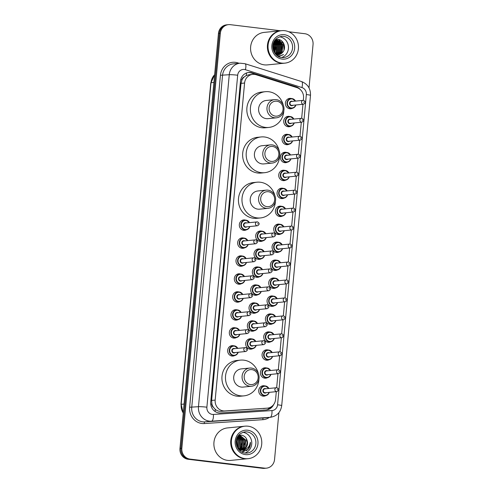 <?xml version="1.0" encoding="UTF-8"?>
<svg xmlns="http://www.w3.org/2000/svg" width="493" height="493" viewBox="0 0 493 493"><rect width="100%" height="100%" fill="white"/><g stroke="black" fill="none" stroke-linecap="round" stroke-linejoin="round"><path stroke-width="0.74" d="M290.815 126.22A5.226 4.868 -95.7 0 1 289.108 126.744A5.226 4.868 -95.7 0 1 288.103 126.732A5.226 4.868 -95.7 0 1 283.715 121.494A5.226 4.868 -95.7 0 1 288.066 116.348A5.226 4.868 -95.7 0 1 289.064 116.354A5.226 4.868 -95.7 0 1 289.841 116.521M289.144 144.178A5.226 4.868 -95.7 0 1 287.437 144.702A5.226 4.868 -95.7 0 1 286.439 144.689A5.226 4.868 -95.7 0 1 282.051 139.451A5.226 4.868 -95.7 0 1 286.402 134.306A5.226 4.868 -95.7 0 1 287.401 134.318A5.226 4.868 -95.7 0 1 288.177 134.478M287.481 162.142A5.226 4.868 -95.7 0 1 285.774 162.665A5.226 4.868 -95.7 0 1 284.775 162.653A5.226 4.868 -95.7 0 1 280.381 157.415A5.226 4.868 -95.7 0 1 284.732 152.269A5.226 4.868 -95.7 0 1 285.737 152.275A5.226 4.868 -95.7 0 1 286.513 152.442M285.817 180.099A5.226 4.868 -95.7 0 1 284.11 180.623A5.226 4.868 -95.7 0 1 283.105 180.611A5.226 4.868 -95.7 0 1 278.718 175.372A5.226 4.868 -95.7 0 1 283.068 170.227A5.226 4.868 -95.7 0 1 284.067 170.239A5.226 4.868 -95.7 0 1 284.843 170.399M284.147 198.063A5.226 4.868 -95.7 0 1 282.44 198.587A5.226 4.868 -95.7 0 1 281.441 198.574A5.226 4.868 -95.7 0 1 277.054 193.336A5.226 4.868 -95.7 0 1 281.404 188.19A5.226 4.868 -95.7 0 1 282.403 188.197A5.226 4.868 -95.7 0 1 283.179 188.363M282.483 216.02A5.226 4.868 -95.7 0 1 280.776 216.544A5.226 4.868 -95.7 0 1 279.771 216.532A5.226 4.868 -95.7 0 1 275.384 211.294A5.226 4.868 -95.7 0 1 279.734 206.148A5.226 4.868 -95.7 0 1 280.739 206.16A5.226 4.868 -95.7 0 1 281.515 206.32M280.819 233.984A5.226 4.868 -95.7 0 1 279.112 234.502A5.226 4.868 -95.7 0 1 278.107 234.495A5.226 4.868 -95.7 0 1 273.72 229.251A5.226 4.868 -95.7 0 1 278.07 224.112A5.226 4.868 -95.7 0 1 279.069 224.118A5.226 4.868 -95.7 0 1 279.845 224.284M279.149 251.941A5.226 4.868 -95.7 0 1 277.442 252.465A5.226 4.868 -95.7 0 1 276.444 252.453A5.226 4.868 -95.7 0 1 272.05 247.215A5.226 4.868 -95.7 0 1 276.4 242.069A5.226 4.868 -95.7 0 1 277.405 242.081A5.226 4.868 -95.7 0 1 278.181 242.242M277.485 269.905A5.226 4.868 -95.7 0 1 275.778 270.423A5.226 4.868 -95.7 0 1 274.774 270.417A5.226 4.868 -95.7 0 1 270.386 265.172A5.226 4.868 -95.7 0 1 274.737 260.027A5.226 4.868 -95.7 0 1 275.741 260.039A5.226 4.868 -95.7 0 1 276.511 260.205M275.821 287.863A5.226 4.868 -95.7 0 1 274.108 288.387A5.226 4.868 -95.7 0 1 273.11 288.374A5.226 4.868 -95.7 0 1 268.722 283.136A5.226 4.868 -95.7 0 1 273.073 277.99A5.226 4.868 -95.7 0 1 274.071 278.003A5.226 4.868 -95.7 0 1 274.847 278.163M274.151 305.826A5.226 4.868 -95.7 0 1 272.444 306.344A5.226 4.868 -95.7 0 1 271.446 306.338A5.226 4.868 -95.7 0 1 267.052 301.094A5.226 4.868 -95.7 0 1 271.403 295.948A5.226 4.868 -95.7 0 1 272.407 295.96A5.226 4.868 -95.7 0 1 273.184 296.127M272.487 323.784A5.226 4.868 -95.7 0 1 270.78 324.308A5.226 4.868 -95.7 0 1 269.776 324.295A5.226 4.868 -95.7 0 1 265.388 319.057A5.226 4.868 -95.7 0 1 269.739 313.912A5.226 4.868 -95.7 0 1 270.737 313.924A5.226 4.868 -95.7 0 1 271.514 314.084M270.817 341.741A5.226 4.868 -95.7 0 1 269.11 342.265A5.226 4.868 -95.7 0 1 268.112 342.259A5.226 4.868 -95.7 0 1 263.724 337.015A5.226 4.868 -95.7 0 1 268.075 331.869A5.226 4.868 -95.7 0 1 269.073 331.881A5.226 4.868 -95.7 0 1 269.85 332.042M269.153 359.705A5.226 4.868 -95.7 0 1 267.446 360.229A5.226 4.868 -95.7 0 1 266.448 360.217A5.226 4.868 -95.7 0 1 262.054 354.978A5.226 4.868 -95.7 0 1 266.405 349.833A5.226 4.868 -95.7 0 1 267.409 349.845A5.226 4.868 -95.7 0 1 268.186 350.005M267.489 377.663A5.226 4.868 -95.7 0 1 265.782 378.186A5.226 4.868 -95.7 0 1 264.778 378.174A5.226 4.868 -95.7 0 1 260.39 372.936A5.226 4.868 -95.7 0 1 264.741 367.79A5.226 4.868 -95.7 0 1 265.739 367.803A5.226 4.868 -95.7 0 1 266.516 367.963M265.819 395.626A5.226 4.868 -95.7 0 1 264.112 396.15A5.226 4.868 -95.7 0 1 263.114 396.138A5.226 4.868 -95.7 0 1 258.726 390.9A5.226 4.868 -95.7 0 1 263.071 385.754A5.226 4.868 -95.7 0 1 264.075 385.76A5.226 4.868 -95.7 0 1 264.852 385.927M292.478 108.257A5.226 4.868 -95.7 0 1 290.771 108.78A5.226 4.868 -95.7 0 1 289.773 108.768A5.226 4.868 -95.7 0 1 285.379 103.53A5.226 4.868 -95.7 0 1 289.73 98.384A5.226 4.868 -95.7 0 1 290.734 98.397A5.226 4.868 -95.7 0 1 291.511 98.557M262.775 240.874A5.226 4.868 -95.7 0 1 261.068 241.397A5.226 4.868 -95.7 0 1 260.07 241.385A5.226 4.868 -95.7 0 1 255.682 236.147A5.226 4.868 -95.7 0 1 260.033 231.001A5.226 4.868 -95.7 0 1 261.031 231.007A5.226 4.868 -95.7 0 1 261.808 231.174M261.111 258.831A5.226 4.868 -95.7 0 1 259.404 259.355A5.226 4.868 -95.7 0 1 258.4 259.343A5.226 4.868 -95.7 0 1 254.012 254.105A5.226 4.868 -95.7 0 1 258.363 248.959A5.226 4.868 -95.7 0 1 259.367 248.971A5.226 4.868 -95.7 0 1 260.144 249.131M259.447 276.795A5.226 4.868 -95.7 0 1 257.74 277.319A5.226 4.868 -95.7 0 1 256.736 277.306A5.226 4.868 -95.7 0 1 252.348 272.068A5.226 4.868 -95.7 0 1 256.699 266.923A5.226 4.868 -95.7 0 1 257.697 266.929A5.226 4.868 -95.7 0 1 258.474 267.095M257.777 294.752A5.226 4.868 -95.7 0 1 256.07 295.276A5.226 4.868 -95.7 0 1 255.072 295.264A5.226 4.868 -95.7 0 1 250.678 290.026A5.226 4.868 -95.7 0 1 255.029 284.88A5.226 4.868 -95.7 0 1 256.033 284.892A5.226 4.868 -95.7 0 1 256.81 285.053M256.113 312.716A5.226 4.868 -95.7 0 1 254.406 313.234A5.226 4.868 -95.7 0 1 253.402 313.228A5.226 4.868 -95.7 0 1 249.014 307.989A5.226 4.868 -95.7 0 1 253.365 302.844A5.226 4.868 -95.7 0 1 254.37 302.85A5.226 4.868 -95.7 0 1 255.14 303.016M254.45 330.674A5.226 4.868 -95.7 0 1 252.736 331.197A5.226 4.868 -95.7 0 1 251.738 331.185A5.226 4.868 -95.7 0 1 247.35 325.947A5.226 4.868 -95.7 0 1 251.701 320.801A5.226 4.868 -95.7 0 1 252.699 320.814A5.226 4.868 -95.7 0 1 253.476 320.974M252.78 348.637A5.226 4.868 -95.7 0 1 251.073 349.155A5.226 4.868 -95.7 0 1 250.074 349.149A5.226 4.868 -95.7 0 1 245.68 343.904A5.226 4.868 -95.7 0 1 250.031 338.759A5.226 4.868 -95.7 0 1 251.036 338.771A5.226 4.868 -95.7 0 1 251.812 338.938M246.401 229.806A5.226 4.868 -95.7 0 1 244.694 230.323A5.226 4.868 -95.7 0 1 243.696 230.317A5.226 4.868 -95.7 0 1 239.308 225.073A5.226 4.868 -95.7 0 1 243.659 219.927A5.226 4.868 -95.7 0 1 244.657 219.94A5.226 4.868 -95.7 0 1 245.434 220.106M244.738 247.763A5.226 4.868 -95.7 0 1 243.031 248.287A5.226 4.868 -95.7 0 1 242.032 248.275A5.226 4.868 -95.7 0 1 237.638 243.037A5.226 4.868 -95.7 0 1 241.989 237.891A5.226 4.868 -95.7 0 1 242.994 237.903A5.226 4.868 -95.7 0 1 243.77 238.064M243.074 265.721A5.226 4.868 -95.7 0 1 241.367 266.245A5.226 4.868 -95.7 0 1 240.362 266.238A5.226 4.868 -95.7 0 1 235.974 260.994A5.226 4.868 -95.7 0 1 240.325 255.849A5.226 4.868 -95.7 0 1 241.323 255.861A5.226 4.868 -95.7 0 1 242.1 256.027M241.404 283.685A5.226 4.868 -95.7 0 1 239.697 284.208A5.226 4.868 -95.7 0 1 238.698 284.196A5.226 4.868 -95.7 0 1 234.311 278.958A5.226 4.868 -95.7 0 1 238.661 273.812A5.226 4.868 -95.7 0 1 239.66 273.825A5.226 4.868 -95.7 0 1 240.436 273.985M239.74 301.642A5.226 4.868 -95.7 0 1 238.033 302.166A5.226 4.868 -95.7 0 1 237.028 302.154A5.226 4.868 -95.7 0 1 232.641 296.915A5.226 4.868 -95.7 0 1 236.991 291.77A5.226 4.868 -95.7 0 1 237.996 291.782A5.226 4.868 -95.7 0 1 238.772 291.942M238.076 319.606A5.226 4.868 -95.7 0 1 236.369 320.13A5.226 4.868 -95.7 0 1 235.364 320.117A5.226 4.868 -95.7 0 1 230.977 314.879A5.226 4.868 -95.7 0 1 235.327 309.733A5.226 4.868 -95.7 0 1 236.326 309.74A5.226 4.868 -95.7 0 1 237.102 309.906M236.406 337.563A5.226 4.868 -95.7 0 1 234.699 338.087A5.226 4.868 -95.7 0 1 233.7 338.075A5.226 4.868 -95.7 0 1 229.307 332.837A5.226 4.868 -95.7 0 1 233.657 327.691A5.226 4.868 -95.7 0 1 234.662 327.703A5.226 4.868 -95.7 0 1 235.438 327.863M234.742 355.527A5.226 4.868 -95.7 0 1 233.035 356.051A5.226 4.868 -95.7 0 1 232.03 356.038A5.226 4.868 -95.7 0 1 227.643 350.8A5.226 4.868 -95.7 0 1 231.993 345.655A5.226 4.868 -95.7 0 1 232.998 345.661A5.226 4.868 -95.7 0 1 233.768 345.827M303.331 100.313L303.534 98.107A9.792 9.127 84.3 0 0 296.915 87.618L256.138 74.745A9.792 9.127 84.3 0 0 254.573 74.406A9.792 9.127 84.3 0 0 252.699 74.388A9.792 9.127 84.3 0 0 244.583 83.027L215.17 400.082A9.792 9.127 84.3 0 0 224.95 410.952L267.175 408.161A9.792 9.127 84.3 0 0 267.465 408.136A9.792 9.127 84.3 0 0 275.575 399.496L276.302 391.645M213.469 407.378A9.792 9.127 -95.7 0 1 211.916 404.001L211.898 404.168A3.266 3.044 84.3 0 0 213.469 407.378L215.219 409.307C216.92 410.78 218.88 411.452 221.117 411.335L267.465 408.136M252.699 74.388L248.959 74.757L246.18 75.589L244.115 77.031A3.266 3.044 84.3 0 0 241.989 79.792A9.792 0.727 -174.7 0 0 240.75 79.65M241.989 79.792L241.977 79.965A9.792 9.127 -95.7 0 1 244.115 77.031M241.977 79.965L241.034 83.385L211.626 400.433L211.916 404.001M276.672 387.683L277.972 373.688M278.335 369.719L279.636 355.724M280.006 351.762L281.3 337.767M281.669 333.798L282.97 319.803M283.333 315.84L284.634 301.845M285.003 297.877L286.304 283.882M286.667 279.919L287.967 265.924M288.337 261.956L289.631 247.967M290.001 243.998L291.301 230.003M291.665 226.034L292.965 212.045M293.335 208.077L294.629 194.082M294.999 190.119L296.299 176.124M296.663 172.156L297.963 158.161M298.333 154.198L299.627 140.203M299.997 136.234L301.297 122.239M301.667 118.277L302.961 104.282M300.416 89.683A9.792 9.127 84.3 0 0 296.108 86.756L252.059 72.853A9.792 9.127 84.3 0 0 250.493 72.514A9.792 9.127 84.3 0 0 248.614 72.496A9.792 9.127 84.3 0 0 240.504 81.135L210.727 402.085A9.792 9.127 84.3 0 0 220.507 412.961L266.128 409.942A9.792 9.127 84.3 0 0 266.411 409.917A9.792 9.127 84.3 0 0 273.652 404.568M248.145 72.557A9.792 9.127 -95.7 0 1 249.55 72.607A9.792 9.127 -95.7 0 1 251.116 72.946L295.159 86.854A9.792 9.127 -95.7 0 1 296.891 87.612M288.732 31.762L304.853 33.721A9.792 9.127 -95.7 0 1 313.043 44.549L309.019 87.89M278.89 412.666L274.546 459.519A9.792 9.127 -95.7 0 1 266.43 468.159A9.792 9.127 -95.7 0 1 264.556 468.14L190.033 459.094A9.792 9.127 -95.7 0 1 181.849 448.26L220.346 33.29A9.792 9.127 -95.7 0 1 228.456 24.65A9.792 9.127 -95.7 0 1 230.336 24.668L280.529 30.763M266.43 468.159L264.544 468.35A9.792 9.127 -95.7 0 1 262.664 468.332L188.147 459.279A9.792 9.127 -95.7 0 1 179.957 448.451L218.454 33.481L219.397 33.388A9.792 9.127 -95.7 0 1 227.513 24.742A9.792 9.127 -95.7 0 0 219.397 33.388L180.906 448.359L219.397 33.388L220.346 33.29M188.147 459.279L189.09 459.186A9.792 9.127 -95.7 0 1 180.906 448.359A9.792 9.127 -95.7 0 0 189.09 459.186L263.607 468.233L190.033 459.094M265.487 468.258A9.792 9.127 -95.7 0 1 263.607 468.233A9.792 9.127 -95.7 0 0 265.487 468.258M271.501 406.651A9.792 9.127 -95.7 0 1 265.912 409.96M218.454 33.481A9.792 9.127 -95.7 0 1 226.57 24.841L228.456 24.65M284.288 63.203A16.324 15.209 -95.7 0 1 284.233 63.209A16.324 15.209 -95.7 0 1 281.102 63.172A16.324 15.209 -95.7 0 1 267.385 46.798A16.324 15.209 -95.7 0 1 280.979 30.72A16.324 15.209 -95.7 0 1 281.041 30.714M284.233 63.209L267.416 64.891A16.324 15.209 -95.7 0 1 264.285 64.854A16.324 15.209 -95.7 0 1 250.567 48.48A16.324 15.209 -95.7 0 1 264.162 32.402L280.979 30.72M284.88 63.141L284.35 63.196A16.324 15.209 -95.7 0 1 281.22 63.159A16.324 15.209 -95.7 0 1 267.502 46.786A16.324 15.209 -95.7 0 1 281.096 30.708L281.632 30.658A16.324 15.209 -95.7 0 1 284.757 30.689A16.324 15.209 -95.7 0 1 298.475 47.063A16.324 15.209 -95.7 0 1 284.88 63.141A16.324 15.209 -95.7 0 1 281.749 63.11A16.324 15.209 -95.7 0 1 268.032 46.736A16.324 15.209 -95.7 0 1 281.632 30.658M279.574 36.809A10.643 9.915 -95.7 0 1 288.405 46.385A10.643 9.915 -95.7 0 1 281.651 57.521M277.436 54.865L281.786 51.993L282.662 44.641L277.269 40.235L276.037 40.204M277.584 54.865L282.082 51.962L282.957 44.61L277.565 40.21L274.767 40.506M276.844 54.834L280.603 52.11L281.478 44.758L276.086 40.358L275.451 40.309M276.992 54.846L280.899 52.079L281.774 44.727L276.382 40.327L275.599 40.278M276.246 54.754L279.426 52.227L280.301 44.875L274.872 40.469M276.4 54.778L279.722 52.196L280.597 44.851L275.014 40.426M275.858 54.495L278.243 52.344L279.118 44.999L274.595 40.765M275.938 54.581L278.539 52.313L279.414 44.968L274.65 40.679M275.488 54.088L277.066 52.461L277.941 45.116L274.324 41.209M275.587 54.199L277.362 52.431L278.237 45.085L274.391 41.085M275.063 53.552L275.883 52.578L276.758 45.233L274.003 41.8M275.174 53.7L276.179 52.554L277.054 45.202L274.09 41.64M274.589 52.856L275.581 45.35L273.664 42.558M274.712 53.053L275.877 45.319L273.751 42.349M274.065 51.925L274.398 45.467L273.313 43.563M274.2 52.19L274.693 45.436L273.399 43.285M273.473 50.526L272.98 45.042M273.627 50.952L273.516 45.559L273.06 44.598M278.021 54.84L282.458 52.511A7.383 6.877 -95.7 0 1 278.089 54.834A7.383 6.877 -95.7 0 1 276.672 54.815A7.383 6.877 -95.7 0 1 276.068 54.717M275.304 40.309L274.897 40.321M275.451 40.278L274.897 40.315M282.458 52.511C286.76 48.351 283.906 40.001 278.36 39.415L275.532 39.526M278.791 56.541L283.493 54.495C281.429 55.758 279.229 56.11 276.881 55.555M279.771 43.304L277.818 40.839M280.955 43.187L278.995 40.716M282.132 43.07L278.453 39.428M278.292 56.405L279.753 55.777M284.412 48.684L283.795 43.976L282.612 41.843M273.633 49.811L273.221 45.578M275.994 49.577L275.581 45.344M281.897 48.986L281.478 44.752M278.255 56.381L279.611 55.789M283.999 50.083L283.648 43.988L281.639 40.901M278.822 56.535L283.493 54.495M275.384 116.12A7.512 6.994 -95.7 0 1 269.104 107.819A7.512 6.994 -95.7 0 1 276.764 101.207A7.512 6.994 -95.7 0 1 283.044 109.508A7.512 6.994 -95.7 0 1 275.384 116.12M274.644 117.802A9.139 8.517 -95.7 0 1 266.959 108.633A9.139 8.517 -95.7 0 1 274.576 99.629A9.139 8.517 -95.7 0 1 276.326 99.648A9.139 8.517 -95.7 0 1 284.005 108.817A9.139 8.517 -95.7 0 1 276.394 117.821A9.139 8.517 -95.7 0 1 274.644 117.802M274.576 99.629L266.195 100.467A9.139 8.517 84.3 0 0 258.579 109.471A9.139 8.517 84.3 0 0 266.263 118.64A9.139 8.517 84.3 0 0 268.013 118.659L276.394 117.821M283.826 110.722A17.958 16.731 -95.7 0 1 268.895 127.428A17.958 16.731 -95.7 0 1 265.45 127.391A17.958 16.731 -95.7 0 1 250.364 109.384A17.958 16.731 -95.7 0 1 265.314 91.692A17.958 16.731 -95.7 0 1 268.759 91.729A17.958 16.731 -95.7 0 1 283.265 105.114M268.895 127.428L265.351 127.786A17.958 16.731 -95.7 0 1 261.912 127.749A17.958 16.731 -95.7 0 1 246.82 109.736A17.958 16.731 -95.7 0 1 261.777 92.049L265.314 91.692M271.181 161.377A7.512 6.994 -95.7 0 1 264.907 153.076A7.512 6.994 -95.7 0 1 272.567 146.464A7.512 6.994 -95.7 0 1 278.841 154.765A7.512 6.994 -95.7 0 1 271.181 161.377M270.441 163.06A9.139 8.517 -95.7 0 1 262.763 153.89A9.139 8.517 -95.7 0 1 270.374 144.887A9.139 8.517 -95.7 0 1 272.13 144.905A9.139 8.517 -95.7 0 1 279.808 154.075A9.139 8.517 -95.7 0 1 272.198 163.078A9.139 8.517 -95.7 0 1 270.441 163.06M270.374 144.887L261.999 145.725A9.139 8.517 84.3 0 0 254.382 154.728A9.139 8.517 84.3 0 0 262.066 163.898A9.139 8.517 84.3 0 0 263.817 163.916L272.198 163.078M279.63 155.979A17.958 16.731 -95.7 0 1 264.692 172.686A17.958 16.731 -95.7 0 1 261.253 172.649A17.958 16.731 -95.7 0 1 246.161 154.642A17.958 16.731 -95.7 0 1 261.117 136.949A17.958 16.731 -95.7 0 1 264.562 136.986A17.958 16.731 -95.7 0 1 279.069 150.371M264.692 172.686L261.154 173.043A17.958 16.731 -95.7 0 1 257.71 173.006A17.958 16.731 -95.7 0 1 242.624 154.993A17.958 16.731 -95.7 0 1 257.58 137.307L261.117 136.949M266.984 206.635A7.512 6.994 -95.7 0 1 260.711 198.334A7.512 6.994 -95.7 0 1 268.371 191.722A7.512 6.994 -95.7 0 1 274.644 200.029A7.512 6.994 -95.7 0 1 266.984 206.635M266.245 208.317A9.139 8.517 -95.7 0 1 258.566 199.147A9.139 8.517 -95.7 0 1 266.177 190.144A9.139 8.517 -95.7 0 1 267.927 190.162A9.139 8.517 -95.7 0 1 275.612 199.332A9.139 8.517 -95.7 0 1 267.995 208.336A9.139 8.517 -95.7 0 1 266.245 208.317M266.177 190.144L257.796 190.982A9.139 8.517 84.3 0 0 250.185 199.985A9.139 8.517 84.3 0 0 257.864 209.155A9.139 8.517 84.3 0 0 259.62 209.174L267.995 208.336M275.427 201.236A17.958 16.731 -95.7 0 1 260.495 217.943A17.958 16.731 -95.7 0 1 257.056 217.906A17.958 16.731 -95.7 0 1 241.964 199.899A17.958 16.731 -95.7 0 1 256.921 182.207A17.958 16.731 -95.7 0 1 260.359 182.244A17.958 16.731 -95.7 0 1 274.866 195.629M260.495 217.943L256.958 218.3A17.958 16.731 -95.7 0 1 253.513 218.263A17.958 16.731 -95.7 0 1 238.427 200.25A17.958 16.731 -95.7 0 1 253.377 182.564L256.921 182.207M250.481 384.552A7.512 6.994 -95.7 0 1 244.201 376.251A7.512 6.994 -95.7 0 1 251.861 369.639A7.512 6.994 -95.7 0 1 258.141 377.946A7.512 6.994 -95.7 0 1 250.481 384.552M249.741 386.235A9.139 8.517 -95.7 0 1 242.057 377.065A9.139 8.517 -95.7 0 1 249.674 368.061A9.139 8.517 -95.7 0 1 251.424 368.08A9.139 8.517 -95.7 0 1 259.102 377.25A9.139 8.517 -95.7 0 1 251.492 386.253A9.139 8.517 -95.7 0 1 249.741 386.235M249.674 368.061L241.293 368.9A9.139 8.517 84.3 0 0 233.682 377.903A9.139 8.517 84.3 0 0 241.36 387.073A9.139 8.517 84.3 0 0 243.111 387.091L251.492 386.253M258.924 379.154A17.958 16.731 -95.7 0 1 243.992 395.861A17.958 16.731 -95.7 0 1 240.547 395.824A17.958 16.731 -95.7 0 1 225.461 377.817A17.958 16.731 -95.7 0 1 240.418 360.13A17.958 16.731 -95.7 0 1 243.856 360.167A17.958 16.731 -95.7 0 1 258.363 373.546M243.992 395.861L240.448 396.218A17.958 16.731 -95.7 0 1 237.01 396.181A17.958 16.731 -95.7 0 1 221.918 378.168A17.958 16.731 -95.7 0 1 236.874 360.482L240.418 360.13M247.597 458.718A16.324 15.209 -95.7 0 1 247.541 458.724A16.324 15.209 -95.7 0 1 244.411 458.693A16.324 15.209 -95.7 0 1 230.693 442.32A16.324 15.209 -95.7 0 1 244.288 426.235A16.324 15.209 -95.7 0 1 244.349 426.235M247.541 458.724L230.724 460.407A16.324 15.209 -95.7 0 1 227.593 460.376A16.324 15.209 -95.7 0 1 213.876 444.002A16.324 15.209 -95.7 0 1 227.47 427.924L244.288 426.235M248.189 458.663L247.659 458.712A16.324 15.209 -95.7 0 1 244.528 458.681A16.324 15.209 -95.7 0 1 230.81 442.307A16.324 15.209 -95.7 0 1 244.405 426.229L244.941 426.174A16.324 15.209 -95.7 0 1 248.065 426.205A16.324 15.209 -95.7 0 1 261.783 442.578A16.324 15.209 -95.7 0 1 248.189 458.663A16.324 15.209 -95.7 0 1 245.058 458.626A16.324 15.209 -95.7 0 1 231.34 442.252A16.324 15.209 -95.7 0 1 244.941 426.174M242.883 432.324A10.643 9.915 -95.7 0 1 251.713 441.901A10.643 9.915 -95.7 0 1 244.959 453.036M240.424 450.386L244.553 447.564L245.483 440.206L240.14 435.8L238.963 435.763M240.615 450.386L244.929 447.527L245.859 440.169L240.516 435.763L238.137 435.929M239.666 450.312L243.055 447.712L243.986 440.36L238.224 435.911M239.857 450.337L243.431 447.675L244.362 440.323L239.019 435.911L238.402 435.861M239.16 450.01L241.558 447.86L242.488 440.508L237.922 436.25M239.259 450.115L241.934 447.823L242.858 440.471L237.996 436.139M238.686 449.468L240.06 448.014L240.985 440.656L237.571 436.829M238.815 449.622L240.43 447.977L241.36 440.619L237.669 436.662M238.119 448.716L238.557 448.162L239.487 440.81L237.158 437.648M238.273 448.932L238.932 448.125L239.863 440.773L237.262 437.42M237.478 447.656L237.99 440.958L236.708 438.801M237.644 447.958L238.365 440.921L236.825 438.468M236.745 445.931L236.283 440.619M236.942 446.473L236.868 441.069L236.381 440.052M239.148 435.744L238.218 435.861M239.413 450.269L242.236 450.214C246.839 449.641 249.563 446.997 250.419 442.276C250.586 444.902 249.889 447.225 248.324 449.24L242.137 452.198M241.182 450.368L246.05 447.41L247.387 441.549A7.383 6.877 -95.7 0 1 242.236 450.214M247.387 441.549C246.722 438.043 244.787 435.904 241.582 435.14L238.661 435.257M241.958 438.795L240.079 436.311M236.874 445.345L236.449 441.001M241.373 444.896L240.948 440.551M244.368 444.594L243.943 440.249M241.884 452.075L245.083 449.634M247.363 444.292L246.401 438.628M246.506 450.812L248.595 448.661L250.419 442.276M215.151 411.538A9.792 3.556 -93.8 0 0 215.219 409.307M246.18 75.589A9.792 3.303 -72.5 0 0 246.562 72.958M268.352 409.196A9.792 3.556 -93.8 0 0 268.482 407.976M211.898 404.168A9.792 0.727 -174.7 0 0 210.733 404.032M241.034 83.385L244.583 83.027M263.342 408.543L267.175 408.161M221.117 411.335L224.95 410.952M211.626 400.433L215.17 400.082M244.343 69.47A6.532 6.082 84.3 0 0 237.681 75.219L206.887 407.193A6.532 6.082 84.3 0 0 212.341 414.416A6.532 6.082 84.3 0 0 213.401 414.44L271.97 410.57A6.532 6.082 84.3 0 0 277.565 404.796L306.35 94.539A6.532 6.082 84.3 0 0 301.932 87.551L245.385 69.698A6.532 6.082 84.3 0 0 244.343 69.47M271.97 410.57A6.532 2.373 -93.8 0 1 270.065 417.318L211.503 421.195A13.058 12.165 -95.7 0 1 209.383 421.133A13.058 12.165 -95.7 0 1 198.469 406.694L229.263 74.72A13.058 12.165 -95.7 0 1 240.079 63.196L233.355 63.868A13.058 12.165 84.3 0 0 222.54 75.392L191.74 407.366A13.058 12.165 84.3 0 0 202.654 421.805A13.058 12.165 84.3 0 0 204.78 421.866L263.342 417.996A13.058 12.165 84.3 0 0 263.724 417.965L270.447 417.288A13.058 12.165 -95.7 0 1 270.065 417.318L263.342 417.996A1.633 0.592 86.2 0 0 262.868 419.679L204.299 423.555A14.691 13.687 -95.7 0 1 189.639 407.243L220.433 75.269L229.263 74.72A6.532 0.487 5.3 0 1 237.681 75.219M204.299 423.555A1.633 0.592 86.2 0 1 204.78 421.866L211.503 421.195A6.532 2.373 -93.8 0 0 213.401 414.44M220.433 75.269A14.691 13.687 -95.7 0 1 235.42 62.334A14.691 13.687 -95.7 0 1 237.762 62.845L239.173 63.289M269.369 417.398A14.691 13.687 -95.7 0 1 262.868 419.679M181.849 448.26L179.957 448.451M264.556 468.14L262.664 468.332M206.887 407.193A6.532 0.487 5.3 0 0 198.469 406.694L189.639 407.243M237.651 63.437A1.633 0.548 107.5 0 1 237.762 62.845M277.565 404.796A6.532 0.487 5.3 0 1 281.706 405.634L310.491 95.383C310.689 88.623 307.706 84.02 301.537 81.555L244.99 63.708A6.532 2.2 -72.5 0 1 245.385 69.698M306.35 94.539A6.532 0.487 5.3 0 1 310.491 95.383M301.932 87.551A6.532 2.2 -72.5 0 0 301.537 81.555M251.116 72.946L252.059 72.853M295.159 86.854L296.108 86.756M183.223 413.3L181.177 404.328A13.058 12.165 84.3 0 0 183.248 413.023M214.628 74.72A13.058 12.165 84.3 0 0 211.01 82.725L214.646 74.585M213.913 82.436L211.01 82.725L181.177 404.328L184.08 404.038M283.728 57.552L281.731 57.527C272.438 57.022 267.619 39.514 281.608 36.365A10.643 9.915 -95.7 0 1 283.648 36.39A10.643 9.915 -95.7 0 1 292.589 47.063A10.643 9.915 -95.7 0 1 283.728 57.552A10.643 9.915 -95.7 0 1 281.774 57.539M282.125 59.092A12.276 11.438 -95.7 0 1 271.865 45.516A12.276 11.438 -95.7 0 1 284.387 34.707A12.276 11.438 -95.7 0 1 294.648 48.283A12.276 11.438 -95.7 0 1 282.125 59.092M238.476 435.479A13.385 12.473 -95.7 0 1 238.717 435.787M238.865 435.978A13.385 12.473 -95.7 0 1 239.265 436.558M239.481 436.903A13.385 12.473 -95.7 0 1 240.602 439.152M241.502 445.82A13.385 12.473 -95.7 0 1 240.917 448.642M240.757 449.117A13.385 12.473 -95.7 0 1 240.411 449.992M247.036 453.067L245.039 453.049C235.746 452.543 230.927 435.036 244.916 431.88A10.643 9.915 -95.7 0 1 246.956 431.905A10.643 9.915 -95.7 0 1 255.898 442.585A10.643 9.915 -95.7 0 1 247.036 453.067A10.643 9.915 -95.7 0 1 245.083 453.055M245.434 454.608A12.276 11.438 -95.7 0 1 235.173 441.032A12.276 11.438 -95.7 0 1 247.696 430.223A12.276 11.438 -95.7 0 1 257.956 443.799A12.276 11.438 -95.7 0 1 245.434 454.608M249.834 226.534A4.899 4.56 -95.7 0 1 245.964 229.874A4.899 4.56 -95.7 0 1 245.021 229.861A4.899 4.56 -95.7 0 1 240.911 224.95A4.899 4.56 -95.7 0 1 244.99 220.124A4.899 4.56 -95.7 0 1 245.927 220.137A4.899 4.56 -95.7 0 1 249.44 222.633M249.224 222.651A4.573 4.258 84.3 0 0 246.013 220.445A4.573 4.258 84.3 0 0 241.354 224.469A4.573 4.258 84.3 0 0 245.169 229.522A4.573 4.258 84.3 0 0 249.618 226.552M246.882 226.823A2.286 2.132 -95.7 0 1 243.474 224.728A2.286 2.132 -95.7 0 1 246.488 222.928M257.469 225.763C259.712 224.506 259.725 223.206 257.5 221.875L245.514 223.027A1.96 1.824 84.3 0 0 245.532 226.922A1.96 1.824 84.3 0 0 245.908 226.922L257.469 225.763A1.96 1.824 -95.7 0 1 255.448 223.797A1.96 1.824 -95.7 0 1 257.457 221.875M257.833 224.081L257.894 223.434L257.833 224.081M248.164 244.491A4.899 4.56 -95.7 0 1 244.294 247.831A4.899 4.56 -95.7 0 1 243.357 247.819A4.899 4.56 -95.7 0 1 239.241 242.907A4.899 4.56 -95.7 0 1 243.32 238.082A4.899 4.56 -95.7 0 1 244.257 238.094A4.899 4.56 -95.7 0 1 247.776 240.59M247.56 240.615A4.573 4.258 84.3 0 0 244.349 238.409A4.573 4.258 84.3 0 0 239.684 242.433A4.573 4.258 84.3 0 0 243.505 247.486A4.573 4.258 84.3 0 0 247.948 244.51M245.212 244.787A2.286 2.132 -95.7 0 1 241.804 242.692A2.286 2.132 -95.7 0 1 244.824 240.886M255.805 243.727C258.049 242.47 258.061 241.169 255.836 239.832L243.85 240.985A1.96 1.824 84.3 0 0 243.862 244.879A1.96 1.824 84.3 0 0 244.238 244.885L255.805 243.727A1.96 1.824 -95.7 0 1 253.784 241.755A1.96 1.824 -95.7 0 1 255.793 239.832M256.169 242.045L256.231 241.391L256.169 242.045M246.5 262.449A4.899 4.56 -95.7 0 1 242.63 265.789A4.899 4.56 -95.7 0 1 241.693 265.782A4.899 4.56 -95.7 0 1 237.577 260.871A4.899 4.56 -95.7 0 1 241.656 256.046A4.899 4.56 -95.7 0 1 242.593 256.058A4.899 4.56 -95.7 0 1 246.106 258.554M245.896 258.572A4.573 4.258 84.3 0 0 242.679 256.366A4.573 4.258 84.3 0 0 238.02 260.39A4.573 4.258 84.3 0 0 241.841 265.444A4.573 4.258 84.3 0 0 246.284 262.473M243.548 262.744A2.286 2.132 -95.7 0 1 240.14 260.649A2.286 2.132 -95.7 0 1 243.16 258.85M254.141 261.684C256.378 260.427 256.391 259.127 254.172 257.796L242.186 258.948A1.96 1.824 84.3 0 0 242.199 262.843A1.96 1.824 84.3 0 0 242.574 262.843L254.141 261.684A1.96 1.824 -95.7 0 1 252.114 259.719A1.96 1.824 -95.7 0 1 254.123 257.79M254.505 260.002L254.561 259.355L254.505 260.002M244.83 280.412A4.899 4.56 -95.7 0 1 240.966 283.752A4.899 4.56 -95.7 0 1 240.023 283.74A4.899 4.56 -95.7 0 1 235.913 278.828A4.899 4.56 -95.7 0 1 239.986 274.003A4.899 4.56 -95.7 0 1 240.929 274.016A4.899 4.56 -95.7 0 1 244.442 276.511M244.226 276.536A4.573 4.258 84.3 0 0 241.015 274.33A4.573 4.258 84.3 0 0 236.357 278.354A4.573 4.258 84.3 0 0 240.171 283.407A4.573 4.258 84.3 0 0 244.62 280.431M241.878 280.708A2.286 2.132 -95.7 0 1 238.476 278.607A2.286 2.132 -95.7 0 1 241.49 276.807M252.471 279.648C254.715 278.385 254.727 277.091 252.502 275.753L240.516 276.906A1.96 1.824 84.3 0 0 240.535 280.8A1.96 1.824 84.3 0 0 240.911 280.807L252.471 279.648A1.96 1.824 -95.7 0 1 250.45 277.676A1.96 1.824 -95.7 0 1 252.459 275.753M252.835 277.966L252.897 277.312L252.835 277.966M236.313 302.012L239.296 301.71L242.001 300.403L243.185 298.37A4.899 4.56 -95.7 0 1 239.296 301.71A4.899 4.56 -95.7 0 1 238.359 301.704A4.899 4.56 -95.7 0 1 234.243 296.792A4.899 4.56 -95.7 0 1 238.322 291.967A4.899 4.56 -95.7 0 1 239.259 291.979A4.899 4.56 -95.7 0 1 242.778 294.475M242.562 294.494A4.573 4.258 84.3 0 0 239.351 292.287A4.573 4.258 84.3 0 0 234.686 296.311A4.573 4.258 84.3 0 0 238.507 301.365A4.573 4.258 84.3 0 0 242.95 298.394M240.214 298.666A2.286 2.132 -95.7 0 1 236.806 296.57A2.286 2.132 -95.7 0 1 239.826 294.771M250.808 297.606C253.051 296.348 253.057 295.048 250.838 293.711L238.852 294.869A1.96 1.824 84.3 0 0 238.865 298.758A1.96 1.824 84.3 0 0 239.241 298.764L250.808 297.606A1.96 1.824 -95.7 0 1 248.786 295.64A1.96 1.824 -95.7 0 1 250.789 293.711M251.171 295.923L251.233 295.276L251.171 295.923M234.65 319.969L237.632 319.674L240.337 318.361L241.521 316.333A4.899 4.56 -95.7 0 1 237.632 319.674A4.899 4.56 -95.7 0 1 236.695 319.661A4.899 4.56 -95.7 0 1 232.579 314.75A4.899 4.56 -95.7 0 1 236.658 309.924A4.899 4.56 -95.7 0 1 237.595 309.937A4.899 4.56 -95.7 0 1 241.108 312.433M240.898 312.457A4.573 4.258 84.3 0 0 237.681 310.251A4.573 4.258 84.3 0 0 233.023 314.275A4.573 4.258 84.3 0 0 236.843 319.328A4.573 4.258 84.3 0 0 241.287 316.352M238.55 316.629A2.286 2.132 -95.7 0 1 235.143 314.528A2.286 2.132 -95.7 0 1 238.156 312.728M249.138 315.569C251.381 314.306 251.393 313.012 249.175 311.675L237.182 312.827A1.96 1.824 84.3 0 0 237.201 316.722A1.96 1.824 84.3 0 0 237.577 316.728L249.138 315.569A1.96 1.824 -95.7 0 1 247.116 313.597A1.96 1.824 -95.7 0 1 249.125 311.675M249.507 313.887L249.563 313.234L249.507 313.887M232.979 337.933L235.968 337.631L238.667 336.325L239.857 334.291A4.899 4.56 -95.7 0 1 235.968 337.631A4.899 4.56 -95.7 0 1 235.025 337.625A4.899 4.56 -95.7 0 1 230.909 332.713A4.899 4.56 -95.7 0 1 234.988 327.888A4.899 4.56 -95.7 0 1 235.931 327.894A4.899 4.56 -95.7 0 1 239.444 330.396M239.228 330.415A4.573 4.258 84.3 0 0 236.018 328.209A4.573 4.258 84.3 0 0 231.353 332.233A4.573 4.258 84.3 0 0 235.173 337.286A4.573 4.258 84.3 0 0 239.623 334.316M236.88 334.587A2.286 2.132 -95.7 0 1 233.479 332.492A2.286 2.132 -95.7 0 1 236.492 330.692M247.474 333.527C249.717 332.27 249.729 330.969 247.504 329.632L235.518 330.785A1.96 1.824 84.3 0 0 235.531 334.679A1.96 1.824 84.3 0 0 235.907 334.685L247.474 333.527A1.96 1.824 -95.7 0 1 245.452 331.561A1.96 1.824 -95.7 0 1 247.461 329.632M247.837 331.844L247.899 331.197L247.837 331.844M231.316 355.891L234.298 355.595L237.004 354.282L238.187 352.248A4.899 4.56 -95.7 0 1 234.298 355.595A4.899 4.56 -95.7 0 1 233.362 355.582A4.899 4.56 -95.7 0 1 229.245 350.671A4.899 4.56 -95.7 0 1 233.325 345.846A4.899 4.56 -95.7 0 1 234.261 345.858A4.899 4.56 -95.7 0 1 237.78 348.354M237.564 348.378A4.573 4.258 84.3 0 0 234.354 346.172A4.573 4.258 84.3 0 0 229.689 350.196A4.573 4.258 84.3 0 0 233.509 355.25A4.573 4.258 84.3 0 0 237.953 352.273M235.216 352.55A2.286 2.132 -95.7 0 1 231.809 350.449A2.286 2.132 -95.7 0 1 234.828 348.65M245.81 351.491C248.053 350.227 248.059 348.933 245.841 347.596L233.855 348.748A1.96 1.824 84.3 0 0 233.867 352.643A1.96 1.824 84.3 0 0 234.243 352.649L245.81 351.491A1.96 1.824 -95.7 0 1 243.788 349.519A1.96 1.824 -95.7 0 1 245.791 347.596M246.173 349.802L246.235 349.155L246.173 349.802M266.202 237.601A4.899 4.56 -95.7 0 1 262.338 240.941A4.899 4.56 -95.7 0 1 261.395 240.929A4.899 4.56 -95.7 0 1 257.284 236.018A4.899 4.56 -95.7 0 1 261.358 231.192A4.899 4.56 -95.7 0 1 262.301 231.205A4.899 4.56 -95.7 0 1 265.813 233.7L262.307 231.205L258.375 231.494M265.598 233.725A4.573 4.258 84.3 0 0 262.387 231.519A4.573 4.258 84.3 0 0 257.728 235.543A4.573 4.258 84.3 0 0 261.543 240.596A4.573 4.258 84.3 0 0 265.992 237.62M263.25 237.897A2.286 2.132 -95.7 0 1 259.848 235.796A2.286 2.132 -95.7 0 1 262.861 233.996M273.843 236.837C276.086 235.574 276.098 234.28 273.874 232.942L261.888 234.095A1.96 1.824 84.3 0 0 261.906 237.99A1.96 1.824 84.3 0 0 262.282 237.996L273.843 236.837A1.96 1.824 -95.7 0 1 271.822 234.865A1.96 1.824 -95.7 0 1 273.831 232.942M274.268 234.502L274.207 235.149L274.268 234.502M264.538 255.559A4.899 4.56 -95.7 0 1 260.668 258.899A4.899 4.56 -95.7 0 1 259.731 258.893A4.899 4.56 -95.7 0 1 255.614 253.981A4.899 4.56 -95.7 0 1 259.694 249.156A4.899 4.56 -95.7 0 1 260.631 249.162A4.899 4.56 -95.7 0 1 264.149 251.664M263.934 251.683A4.573 4.258 84.3 0 0 260.723 249.476A4.573 4.258 84.3 0 0 256.058 253.501A4.573 4.258 84.3 0 0 259.879 258.554A4.573 4.258 84.3 0 0 264.322 255.584M261.586 255.855A2.286 2.132 -95.7 0 1 258.178 253.759A2.286 2.132 -95.7 0 1 261.198 251.96M272.179 254.795C274.422 253.538 274.428 252.237 272.21 250.9L260.224 252.052A1.96 1.824 84.3 0 0 260.236 255.947A1.96 1.824 84.3 0 0 260.612 255.953L272.179 254.795A1.96 1.824 -95.7 0 1 270.158 252.829A1.96 1.824 -95.7 0 1 272.161 250.9M272.604 252.465L272.543 253.112L272.604 252.465M262.874 273.523A4.899 4.56 -95.7 0 1 259.004 276.863A4.899 4.56 -95.7 0 1 258.067 276.85A4.899 4.56 -95.7 0 1 253.95 271.939A4.899 4.56 -95.7 0 1 258.03 267.114A4.899 4.56 -95.7 0 1 258.967 267.126A4.899 4.56 -95.7 0 1 262.479 269.622L258.979 267.126L255.047 267.416M262.27 269.646A4.573 4.258 84.3 0 0 259.053 267.44A4.573 4.258 84.3 0 0 254.394 271.464A4.573 4.258 84.3 0 0 258.215 276.518A4.573 4.258 84.3 0 0 262.658 273.541M259.922 273.818A2.286 2.132 -95.7 0 1 256.514 271.717A2.286 2.132 -95.7 0 1 259.528 269.917M270.509 272.758C272.752 271.495 272.765 270.201 270.546 268.864L258.554 270.016A1.96 1.824 84.3 0 0 258.572 273.911A1.96 1.824 84.3 0 0 258.948 273.911L270.509 272.758A1.96 1.824 -95.7 0 1 268.488 270.786A1.96 1.824 -95.7 0 1 270.497 268.864M270.934 270.423L270.879 271.07L270.934 270.423M261.204 291.48A4.899 4.56 -95.7 0 1 257.34 294.82A4.899 4.56 -95.7 0 1 256.397 294.814A4.899 4.56 -95.7 0 1 252.28 289.902A4.899 4.56 -95.7 0 1 256.36 285.077A4.899 4.56 -95.7 0 1 257.303 285.083A4.899 4.56 -95.7 0 1 260.815 287.585L257.309 285.083L253.377 285.373M260.6 287.604A4.573 4.258 84.3 0 0 257.389 285.398A4.573 4.258 84.3 0 0 252.724 289.422A4.573 4.258 84.3 0 0 256.545 294.475A4.573 4.258 84.3 0 0 260.994 291.505M258.252 291.776A2.286 2.132 -95.7 0 1 254.85 289.681A2.286 2.132 -95.7 0 1 257.864 287.881M268.845 290.716C271.088 289.459 271.101 288.159 268.876 286.821L256.89 287.974A1.96 1.824 84.3 0 0 256.902 291.868A1.96 1.824 84.3 0 0 257.278 291.874L268.845 290.716A1.96 1.824 -95.7 0 1 266.824 288.75A1.96 1.824 -95.7 0 1 268.833 286.821M269.27 288.387L269.209 289.034L269.27 288.387M259.54 309.444A4.899 4.56 -95.7 0 1 255.67 312.784A4.899 4.56 -95.7 0 1 254.733 312.772A4.899 4.56 -95.7 0 1 250.617 307.86A4.899 4.56 -95.7 0 1 254.696 303.035A4.899 4.56 -95.7 0 1 255.633 303.047M258.936 305.568A4.573 4.258 84.3 0 0 255.725 303.361A4.573 4.258 84.3 0 0 251.06 307.379A4.573 4.258 84.3 0 0 254.881 312.439A4.573 4.258 84.3 0 0 259.324 309.462M256.588 309.74A2.286 2.132 -95.7 0 1 253.18 307.638A2.286 2.132 -95.7 0 1 256.2 305.839M267.181 308.68C269.424 307.416 269.431 306.122 267.212 304.785L255.226 305.937A1.96 1.824 84.3 0 0 255.238 309.832A1.96 1.824 84.3 0 0 255.614 309.832L267.181 308.68A1.96 1.824 -95.7 0 1 265.16 306.708A1.96 1.824 -95.7 0 1 267.163 304.785M267.607 306.344L267.545 306.991L267.607 306.344M255.651 303.047A4.899 4.56 -95.7 0 1 259.152 305.543L255.645 303.047L251.713 303.337M257.876 327.401A4.899 4.56 -95.7 0 1 254.006 330.741A4.899 4.56 -95.7 0 1 253.069 330.735A4.899 4.56 -95.7 0 1 248.953 325.818A4.899 4.56 -95.7 0 1 253.032 320.998A4.899 4.56 -95.7 0 1 253.969 321.005M257.266 323.525A4.573 4.258 84.3 0 0 254.055 321.319A4.573 4.258 84.3 0 0 249.396 325.343A4.573 4.258 84.3 0 0 253.217 330.396A4.573 4.258 84.3 0 0 257.66 327.426M254.924 327.697A2.286 2.132 -95.7 0 1 251.516 325.602A2.286 2.132 -95.7 0 1 254.53 323.796M265.511 326.637C267.754 325.38 267.767 324.08 265.542 322.742L253.556 323.895A1.96 1.824 84.3 0 0 253.575 327.79A1.96 1.824 84.3 0 0 253.95 327.796L265.511 326.637A1.96 1.824 -95.7 0 1 263.49 324.671A1.96 1.824 -95.7 0 1 265.499 322.742M265.937 324.308L265.881 324.955L265.937 324.308M250.043 321.294L253.975 321.005A4.899 4.56 -95.7 0 1 257.482 323.507M256.206 345.365A4.899 4.56 -95.7 0 1 252.336 348.705A4.899 4.56 -95.7 0 1 251.399 348.693A4.899 4.56 -95.7 0 1 247.283 343.781A4.899 4.56 -95.7 0 1 251.362 338.956A4.899 4.56 -95.7 0 1 252.305 338.968M255.602 341.483A4.573 4.258 84.3 0 0 252.391 339.276A4.573 4.258 84.3 0 0 247.726 343.301A4.573 4.258 84.3 0 0 251.547 348.354A4.573 4.258 84.3 0 0 255.99 345.383M253.254 345.661A2.286 2.132 -95.7 0 1 249.846 343.559A2.286 2.132 -95.7 0 1 252.866 341.76M263.847 344.601C266.091 343.338 266.103 342.043 263.878 340.706L251.892 341.859A1.96 1.824 84.3 0 0 251.905 345.753A1.96 1.824 84.3 0 0 252.28 345.753L263.847 344.601A1.96 1.824 -95.7 0 1 261.826 342.629A1.96 1.824 -95.7 0 1 263.835 340.706M264.273 342.265L264.211 342.912L264.273 342.265M248.38 339.258L252.311 338.968A4.899 4.56 -95.7 0 1 255.818 341.464M295.905 104.984A4.899 4.56 -95.7 0 1 292.041 108.324A4.899 4.56 -95.7 0 1 291.098 108.318A4.899 4.56 -95.7 0 1 286.981 103.407A4.899 4.56 -95.7 0 1 291.061 98.582A4.899 4.56 -95.7 0 1 292.004 98.594A4.899 4.56 -95.7 0 1 295.517 101.09L292.01 98.594L288.078 98.877M295.301 101.108A4.573 4.258 84.3 0 0 292.09 98.902A4.573 4.258 84.3 0 0 287.425 102.926A4.573 4.258 84.3 0 0 291.246 107.979A4.573 4.258 84.3 0 0 295.689 105.009M292.953 105.28A2.286 2.132 -95.7 0 1 289.545 103.185A2.286 2.132 -95.7 0 1 292.565 101.385M303.546 104.22C305.789 102.963 305.802 101.663 303.577 100.326L291.591 101.478A1.96 1.824 84.3 0 0 291.603 105.373A1.96 1.824 84.3 0 0 291.979 105.379L303.546 104.22A1.96 1.824 -95.7 0 1 301.525 102.254A1.96 1.824 -95.7 0 1 303.534 100.326M303.971 101.891L303.91 102.538L303.971 101.891M294.241 122.948A4.899 4.56 -95.7 0 1 290.371 126.288A4.899 4.56 -95.7 0 1 289.434 126.276A4.899 4.56 -95.7 0 1 285.318 121.364A4.899 4.56 -95.7 0 1 289.397 116.539A4.899 4.56 -95.7 0 1 290.334 116.551A4.899 4.56 -95.7 0 1 293.853 119.047L290.346 116.551L286.415 116.841M293.637 119.072A4.573 4.258 84.3 0 0 290.426 116.866A4.573 4.258 84.3 0 0 285.761 120.89A4.573 4.258 84.3 0 0 289.582 125.943A4.573 4.258 84.3 0 0 294.025 122.967M291.289 123.244A2.286 2.132 -95.7 0 1 287.881 121.142A2.286 2.132 -95.7 0 1 290.901 119.343M301.882 122.184C304.126 120.921 304.132 119.626 301.913 118.289L289.927 119.442A1.96 1.824 84.3 0 0 289.939 123.336A1.96 1.824 84.3 0 0 290.315 123.342L301.882 122.184A1.96 1.824 -95.7 0 1 299.861 120.212A1.96 1.824 -95.7 0 1 301.864 118.289M302.308 119.848L302.246 120.502L302.308 119.848M292.577 140.906A4.899 4.56 -95.7 0 1 288.707 144.246A4.899 4.56 -95.7 0 1 287.764 144.239A4.899 4.56 -95.7 0 1 283.654 139.328A4.899 4.56 -95.7 0 1 287.733 134.503A4.899 4.56 -95.7 0 1 288.67 134.509L284.744 134.799M291.967 137.029A4.573 4.258 84.3 0 0 288.756 134.823A4.573 4.258 84.3 0 0 284.097 138.847A4.573 4.258 84.3 0 0 287.912 143.901A4.573 4.258 84.3 0 0 292.361 140.93M289.625 141.201A2.286 2.132 -95.7 0 1 286.217 139.106A2.286 2.132 -95.7 0 1 289.231 137.307M300.212 140.141C302.455 138.884 302.468 137.584 300.243 136.247L288.257 137.399A1.96 1.824 84.3 0 0 288.276 141.294A1.96 1.824 84.3 0 0 288.651 141.3L300.212 140.141A1.96 1.824 -95.7 0 1 298.191 138.176A1.96 1.824 -95.7 0 1 300.2 136.247M300.638 137.812L300.576 138.459L300.638 137.812M288.688 134.515A4.899 4.56 -95.7 0 1 292.183 137.011M290.907 158.869A4.899 4.56 -95.7 0 1 287.037 162.209A4.899 4.56 -95.7 0 1 286.1 162.197A4.899 4.56 -95.7 0 1 281.984 157.285A4.899 4.56 -95.7 0 1 286.063 152.46A4.899 4.56 -95.7 0 1 287.006 152.473A4.899 4.56 -95.7 0 1 290.519 154.968L287.012 152.473L283.081 152.762M290.303 154.993A4.573 4.258 84.3 0 0 287.092 152.787A4.573 4.258 84.3 0 0 282.427 156.811A4.573 4.258 84.3 0 0 286.248 161.864A4.573 4.258 84.3 0 0 290.691 158.888M287.955 159.165A2.286 2.132 -95.7 0 1 284.547 157.064A2.286 2.132 -95.7 0 1 287.567 155.264M298.548 158.105C300.792 156.842 300.804 155.548 298.579 154.21L286.593 155.363A1.96 1.824 84.3 0 0 286.606 159.257A1.96 1.824 84.3 0 0 286.981 159.257L298.548 158.105A1.96 1.824 -95.7 0 1 296.527 156.133A1.96 1.824 -95.7 0 1 298.536 154.21M298.974 155.77L298.912 156.417L298.974 155.77M289.243 176.827A4.899 4.56 -95.7 0 1 285.373 180.167A4.899 4.56 -95.7 0 1 284.436 180.161A4.899 4.56 -95.7 0 1 280.32 175.249A4.899 4.56 -95.7 0 1 284.399 170.424A4.899 4.56 -95.7 0 1 285.336 170.43A4.899 4.56 -95.7 0 1 288.855 172.932L285.348 170.43L281.417 170.72M288.639 172.951A4.573 4.258 84.3 0 0 285.422 170.744A4.573 4.258 84.3 0 0 280.764 174.769A4.573 4.258 84.3 0 0 284.584 179.822A4.573 4.258 84.3 0 0 289.027 176.851M286.291 177.123A2.286 2.132 -95.7 0 1 282.883 175.027A2.286 2.132 -95.7 0 1 285.903 173.228M296.885 176.063C299.122 174.805 299.134 173.505 296.915 172.168L284.929 173.32A1.96 1.824 84.3 0 0 284.942 177.215A1.96 1.824 84.3 0 0 285.318 177.221L296.885 176.063A1.96 1.824 -95.7 0 1 294.857 174.097A1.96 1.824 -95.7 0 1 296.866 172.168M297.31 173.733L297.248 174.38L297.31 173.733M287.573 194.79A4.899 4.56 -95.7 0 1 283.709 198.131A4.899 4.56 -95.7 0 1 282.766 198.118A4.899 4.56 -95.7 0 1 278.656 193.207A4.899 4.56 -95.7 0 1 282.729 188.381A4.899 4.56 -95.7 0 1 283.672 188.394A4.899 4.56 -95.7 0 1 287.185 190.89M286.969 190.914A4.573 4.258 84.3 0 0 283.758 188.708A4.573 4.258 84.3 0 0 279.1 192.726A4.573 4.258 84.3 0 0 282.914 197.785A4.573 4.258 84.3 0 0 287.364 194.809M284.621 195.086A2.286 2.132 -95.7 0 1 281.22 192.985A2.286 2.132 -95.7 0 1 284.233 191.185M295.215 194.026C297.458 192.763 297.47 191.469 295.245 190.132L283.259 191.284A1.96 1.824 84.3 0 0 283.278 195.179A1.96 1.824 84.3 0 0 283.654 195.179L295.215 194.026A1.96 1.824 -95.7 0 1 293.193 192.054A1.96 1.824 -95.7 0 1 295.202 190.132M295.64 191.691L295.578 192.338L295.64 191.691M285.909 212.748A4.899 4.56 -95.7 0 1 282.039 216.088A4.899 4.56 -95.7 0 1 281.102 216.082A4.899 4.56 -95.7 0 1 276.986 211.164A4.899 4.56 -95.7 0 1 281.065 206.345A4.899 4.56 -95.7 0 1 282.002 206.351A4.899 4.56 -95.7 0 1 285.521 208.853M285.305 208.872A4.573 4.258 84.3 0 0 282.095 206.666A4.573 4.258 84.3 0 0 277.43 210.69A4.573 4.258 84.3 0 0 281.25 215.743A4.573 4.258 84.3 0 0 285.693 212.773M282.957 213.044A2.286 2.132 -95.7 0 1 279.549 210.949A2.286 2.132 -95.7 0 1 282.569 209.143M293.551 211.984C295.794 210.727 295.8 209.426 293.581 208.089L281.595 209.242A1.96 1.824 84.3 0 0 281.608 213.136A1.96 1.824 84.3 0 0 281.984 213.142L293.551 211.984A1.96 1.824 -95.7 0 1 291.529 210.018A1.96 1.824 -95.7 0 1 293.532 208.089M293.976 209.654L293.914 210.301L293.976 209.654M284.245 230.712A4.899 4.56 -95.7 0 1 280.375 234.052A4.899 4.56 -95.7 0 1 279.439 234.039A4.899 4.56 -95.7 0 1 275.322 229.128A4.899 4.56 -95.7 0 1 279.402 224.303A4.899 4.56 -95.7 0 1 280.338 224.315A4.899 4.56 -95.7 0 1 283.851 226.811M283.641 226.835A4.573 4.258 84.3 0 0 280.425 224.623A4.573 4.258 84.3 0 0 275.766 228.647A4.573 4.258 84.3 0 0 279.586 233.7A4.573 4.258 84.3 0 0 284.03 230.73M281.293 231.007A2.286 2.132 -95.7 0 1 277.886 228.906A2.286 2.132 -95.7 0 1 280.899 227.107M291.881 229.948C294.124 228.684 294.136 227.39 291.918 226.053L279.925 227.205A1.96 1.824 84.3 0 0 279.944 231.1A1.96 1.824 84.3 0 0 280.32 231.1L291.881 229.948A1.96 1.824 -95.7 0 1 289.859 227.976A1.96 1.824 -95.7 0 1 291.868 226.053M292.306 227.612L292.25 228.259L292.306 227.612M282.575 248.669A4.899 4.56 -95.7 0 1 278.711 252.009A4.899 4.56 -95.7 0 1 277.769 251.997A4.899 4.56 -95.7 0 1 273.652 247.085A4.899 4.56 -95.7 0 1 277.732 242.266A4.899 4.56 -95.7 0 1 278.674 242.273A4.899 4.56 -95.7 0 1 282.187 244.768M281.971 244.793A4.573 4.258 84.3 0 0 278.761 242.587A4.573 4.258 84.3 0 0 274.096 246.611A4.573 4.258 84.3 0 0 277.916 251.664A4.573 4.258 84.3 0 0 282.366 248.694M279.623 248.965A2.286 2.132 -95.7 0 1 276.222 246.87A2.286 2.132 -95.7 0 1 279.235 245.064M290.217 247.905C292.46 246.648 292.472 245.348 290.248 244.01L278.262 245.163A1.96 1.824 84.3 0 0 278.274 249.057A1.96 1.824 84.3 0 0 278.65 249.064L290.217 247.905A1.96 1.824 -95.7 0 1 288.195 245.939A1.96 1.824 -95.7 0 1 290.204 244.01M290.642 245.576L290.58 246.223L290.642 245.576M274.059 270.269L277.041 269.973L279.747 268.66L280.93 266.627A4.899 4.56 -95.7 0 1 277.041 269.973A4.899 4.56 -95.7 0 1 276.105 269.961A4.899 4.56 -95.7 0 1 271.988 265.049A4.899 4.56 -95.7 0 1 276.068 260.224A4.899 4.56 -95.7 0 1 277.004 260.236L273.085 260.526M280.307 262.751A4.573 4.258 84.3 0 0 277.097 260.544A4.573 4.258 84.3 0 0 272.432 264.568A4.573 4.258 84.3 0 0 276.253 269.622A4.573 4.258 84.3 0 0 280.696 266.651M277.96 266.923A2.286 2.132 -95.7 0 1 274.552 264.827A2.286 2.132 -95.7 0 1 277.571 263.028M288.553 265.869C290.796 264.605 290.802 263.311 288.584 261.974L276.598 263.126A1.96 1.824 84.3 0 0 276.61 267.021A1.96 1.824 84.3 0 0 276.986 267.021L288.553 265.869A1.96 1.824 -95.7 0 1 286.532 263.897A1.96 1.824 -95.7 0 1 288.534 261.974M288.978 263.533L288.916 264.18L288.978 263.533M277.023 260.236A4.899 4.56 -95.7 0 1 280.523 262.732M272.395 288.226L275.377 287.93L278.077 286.618L279.266 284.59A4.899 4.56 -95.7 0 1 275.377 287.93A4.899 4.56 -95.7 0 1 274.441 287.918A4.899 4.56 -95.7 0 1 270.324 283.007A4.899 4.56 -95.7 0 1 274.404 278.188A4.899 4.56 -95.7 0 1 275.34 278.194L271.415 278.483M278.637 280.714A4.573 4.258 84.3 0 0 275.427 278.508A4.573 4.258 84.3 0 0 270.768 282.532A4.573 4.258 84.3 0 0 274.589 287.585A4.573 4.258 84.3 0 0 279.032 284.615M276.296 284.886A2.286 2.132 -95.7 0 1 272.888 282.791A2.286 2.132 -95.7 0 1 275.901 280.985M286.883 283.826C289.126 282.569 289.138 281.269 286.914 279.932L274.928 281.084A1.96 1.824 84.3 0 0 274.946 284.979A1.96 1.824 84.3 0 0 275.322 284.985L286.883 283.826A1.96 1.824 -95.7 0 1 284.862 281.854A1.96 1.824 -95.7 0 1 286.871 279.932M287.308 281.491L287.253 282.144L287.308 281.491M275.359 278.2A4.899 4.56 -95.7 0 1 278.853 280.69M270.725 306.19L273.707 305.894L276.413 304.582L277.602 302.548A4.899 4.56 -95.7 0 1 273.707 305.894A4.899 4.56 -95.7 0 1 272.771 305.882A4.899 4.56 -95.7 0 1 268.654 300.97A4.899 4.56 -95.7 0 1 272.734 296.145A4.899 4.56 -95.7 0 1 273.677 296.157L269.751 296.441M276.974 298.672A4.573 4.258 84.3 0 0 273.763 296.466A4.573 4.258 84.3 0 0 269.098 300.49A4.573 4.258 84.3 0 0 272.919 305.543A4.573 4.258 84.3 0 0 277.362 302.573M274.626 302.844A2.286 2.132 -95.7 0 1 271.218 300.748A2.286 2.132 -95.7 0 1 274.237 298.949M285.219 301.784C287.462 300.527 287.474 299.226 285.25 297.895L273.264 299.048A1.96 1.824 84.3 0 0 273.276 302.942A1.96 1.824 84.3 0 0 273.652 302.942L285.219 301.784A1.96 1.824 -95.7 0 1 283.198 299.818A1.96 1.824 -95.7 0 1 285.207 297.895M285.644 299.454L285.583 300.101L285.644 299.454M273.695 296.157A4.899 4.56 -95.7 0 1 277.189 298.653M269.061 324.147L272.044 323.852L274.749 322.539L275.932 320.512A4.899 4.56 -95.7 0 1 272.044 323.852A4.899 4.56 -95.7 0 1 271.107 323.839A4.899 4.56 -95.7 0 1 266.99 318.928A4.899 4.56 -95.7 0 1 271.07 314.103A4.899 4.56 -95.7 0 1 272.007 314.115A4.899 4.56 -95.7 0 1 275.525 316.611M275.31 316.635A4.573 4.258 84.3 0 0 272.093 314.429A4.573 4.258 84.3 0 0 267.434 318.453A4.573 4.258 84.3 0 0 271.255 323.507A4.573 4.258 84.3 0 0 275.698 320.53M272.962 320.807A2.286 2.132 -95.7 0 1 269.554 318.712A2.286 2.132 -95.7 0 1 272.574 316.907M283.555 319.747C285.798 318.49 285.804 317.19 283.586 315.853L271.6 317.005A1.96 1.824 84.3 0 0 271.612 320.9A1.96 1.824 84.3 0 0 271.988 320.906L283.555 319.747A1.96 1.824 -95.7 0 1 281.534 317.775A1.96 1.824 -95.7 0 1 283.537 315.853M283.98 317.412L283.919 318.065L283.98 317.412M267.397 342.111L270.38 341.809L273.079 340.503L274.268 338.469A4.899 4.56 -95.7 0 1 270.38 341.809A4.899 4.56 -95.7 0 1 269.437 341.803A4.899 4.56 -95.7 0 1 265.326 336.892A4.899 4.56 -95.7 0 1 269.406 332.066A4.899 4.56 -95.7 0 1 270.343 332.079A4.899 4.56 -95.7 0 1 273.855 334.574M273.64 334.593A4.573 4.258 84.3 0 0 270.429 332.387A4.573 4.258 84.3 0 0 265.77 336.411A4.573 4.258 84.3 0 0 269.585 341.464A4.573 4.258 84.3 0 0 274.034 338.494M271.298 338.765A2.286 2.132 -95.7 0 1 267.89 336.67A2.286 2.132 -95.7 0 1 270.904 334.87M281.885 337.705C284.128 336.448 284.141 335.148 281.916 333.816L269.93 334.969A1.96 1.824 84.3 0 0 269.948 338.864A1.96 1.824 84.3 0 0 270.324 338.864L281.885 337.705A1.96 1.824 -95.7 0 1 279.864 335.739A1.96 1.824 -95.7 0 1 281.873 333.81M282.31 335.376L282.249 336.023L282.31 335.376M272.58 356.433A4.899 4.56 -95.7 0 1 268.71 359.773A4.899 4.56 -95.7 0 1 267.773 359.761A4.899 4.56 -95.7 0 1 263.656 354.849A4.899 4.56 -95.7 0 1 267.736 350.024A4.899 4.56 -95.7 0 1 268.673 350.036A4.899 4.56 -95.7 0 1 272.191 352.532L268.685 350.036L264.753 350.326M271.976 352.557A4.573 4.258 84.3 0 0 268.765 350.35A4.573 4.258 84.3 0 0 264.1 354.375A4.573 4.258 84.3 0 0 267.921 359.428A4.573 4.258 84.3 0 0 272.364 356.451M269.628 356.729A2.286 2.132 -95.7 0 1 266.22 354.627A2.286 2.132 -95.7 0 1 269.24 352.828M280.221 355.669C282.464 354.405 282.477 353.111 280.252 351.774L268.266 352.926A1.96 1.824 84.3 0 0 268.278 356.821A1.96 1.824 84.3 0 0 268.654 356.827L280.221 355.669A1.96 1.824 -95.7 0 1 278.2 353.697A1.96 1.824 -95.7 0 1 280.203 351.774M280.646 353.333L280.585 353.986L280.646 353.333M270.916 374.39A4.899 4.56 -95.7 0 1 267.046 377.73A4.899 4.56 -95.7 0 1 266.109 377.724A4.899 4.56 -95.7 0 1 261.993 372.813A4.899 4.56 -95.7 0 1 266.072 367.988A4.899 4.56 -95.7 0 1 267.009 368A4.899 4.56 -95.7 0 1 270.521 370.496L267.021 368L263.089 368.283M270.312 370.514A4.573 4.258 84.3 0 0 267.095 368.308A4.573 4.258 84.3 0 0 262.436 372.332A4.573 4.258 84.3 0 0 266.257 377.385A4.573 4.258 84.3 0 0 270.7 374.415M267.964 374.686A2.286 2.132 -95.7 0 1 264.556 372.591A2.286 2.132 -95.7 0 1 267.57 370.791M278.551 373.626C280.794 372.369 280.807 371.069 278.588 369.732L266.602 370.89A1.96 1.824 84.3 0 0 266.614 374.779A1.96 1.824 84.3 0 0 266.99 374.785L278.551 373.626A1.96 1.824 -95.7 0 1 276.53 371.66A1.96 1.824 -95.7 0 1 278.539 369.732M278.976 371.297L278.921 371.944L278.976 371.297M269.246 392.354A4.899 4.56 -95.7 0 1 265.382 395.694A4.899 4.56 -95.7 0 1 264.439 395.682A4.899 4.56 -95.7 0 1 260.329 390.77A4.899 4.56 -95.7 0 1 264.402 385.945A4.899 4.56 -95.7 0 1 265.345 385.957A4.899 4.56 -95.7 0 1 268.858 388.453L265.351 385.957L261.419 386.247M268.642 388.478A4.573 4.258 84.3 0 0 265.431 386.272A4.573 4.258 84.3 0 0 260.766 390.296A4.573 4.258 84.3 0 0 264.587 395.349A4.573 4.258 84.3 0 0 269.036 392.373M266.294 392.65A2.286 2.132 -95.7 0 1 262.892 390.548A2.286 2.132 -95.7 0 1 265.906 388.749M276.887 391.59C279.13 390.327 279.143 389.032 276.918 387.695L264.932 388.848A1.96 1.824 84.3 0 0 264.951 392.742A1.96 1.824 84.3 0 0 265.32 392.748L276.887 391.59A1.96 1.824 -95.7 0 1 274.866 389.618A1.96 1.824 -95.7 0 1 276.875 387.695M277.312 389.254L277.251 389.908L277.312 389.254M244.99 63.708L240.079 63.196M270.447 417.288C276.918 416.147 280.677 412.259 281.706 405.634M180.956 404.396L210.788 82.793M242.981 230.169L245.964 229.874L248.663 228.561L249.852 226.527M249.464 222.633L245.933 220.137L242.001 220.42M241.311 248.127L244.294 247.831L246.999 246.518L248.182 244.491M247.794 240.59L244.269 238.094L240.337 238.384M239.647 266.091L242.63 265.789L245.335 264.482L246.518 262.449M246.13 258.554L242.605 256.058L238.674 256.342M237.983 284.048L240.966 283.752L243.665 282.44L244.855 280.412M244.46 276.511L240.935 274.016L237.004 274.305M242.796 294.469L239.271 291.979L235.34 292.263M241.132 312.433L237.608 309.937L233.676 310.226M239.462 330.39L235.937 327.894L232.006 328.184M237.799 348.354L234.274 345.858L230.342 346.148M266.226 237.595L265.037 239.629L262.338 240.941L259.355 241.237M256.711 249.452L260.643 249.162L264.168 251.658M264.556 255.559L263.373 257.592L260.668 258.899L257.685 259.201M262.892 273.516L261.709 275.55L259.004 276.863L256.021 277.158M261.228 291.48L260.039 293.508L257.34 294.82L254.351 295.122M259.558 309.438L258.375 311.471L255.67 312.784L252.687 313.08M257.894 327.401L256.705 329.429L254.006 330.741L251.023 331.043M257.506 323.5L253.975 321.005M256.231 345.359L255.041 347.392L252.336 348.705L249.353 349.001M255.836 341.464L252.311 338.968M295.929 104.984L294.74 107.018L292.041 108.324L289.052 108.626M294.259 122.942L293.076 124.975L290.371 126.288L287.388 126.584M292.596 140.906L291.406 142.939L288.707 144.246L285.724 144.548M292.207 137.005L288.676 134.509M290.925 158.863L289.742 160.897L287.037 162.209L284.054 162.505M289.262 176.827L288.078 178.854L285.373 180.167L282.39 180.469M279.747 188.683L283.678 188.394L287.203 190.89M287.598 194.784L286.408 196.818L283.709 198.131L280.727 198.426M278.083 206.641L282.014 206.351L285.539 208.847M285.928 212.748L284.744 214.775L282.039 216.088L279.056 216.39M276.419 224.605L280.351 224.315L283.876 226.811M284.264 230.706L283.081 232.739L280.375 234.052L277.393 234.348M274.749 242.562L278.681 242.273L282.206 244.768M282.6 248.669L281.411 250.697L278.711 252.009L275.723 252.311M280.542 262.732L277.017 260.236M278.878 280.69L275.347 278.194M277.208 298.653L273.683 296.157M268.087 314.405L272.019 314.115L275.544 316.611M266.417 332.362L270.349 332.079L273.88 334.574M272.598 356.433L271.415 358.46L268.71 359.773L265.727 360.069M270.934 374.39L269.751 376.424L267.046 377.73L264.063 378.032M269.27 392.354L268.081 394.382L265.382 395.694L262.399 395.99"/></g></svg>
